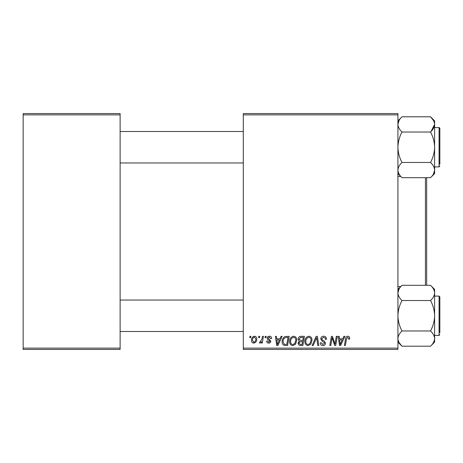 <?xml version="1.0" encoding="UTF-8"?>
<svg xmlns="http://www.w3.org/2000/svg" width="463" height="463" viewBox="0 0 463 463"><rect width="100%" height="100%" fill="white"/><g stroke="black" fill="none" stroke-linecap="round" stroke-linejoin="round"><path stroke-width="0.69" d="M243.295 113.568L397.92 113.568L397.92 114.876L243.295 114.876L243.295 113.568M289.635 341.538C289.618 338.627 290.949 336.85 293.629 336.213C295.741 336.595 296.795 337.921 296.783 340.178L295.527 344.235L292.801 345.624C290.625 345.224 289.572 343.864 289.635 341.538M279.976 338.829L281.099 336.329L282.135 336.329L277.875 345.502L276.706 345.502L275.45 336.329L276.411 336.329L276.718 338.829L279.976 338.829M347.794 336.213C349.044 336.294 349.669 336.966 349.675 338.233L349.588 339.072L348.633 339.188L348.72 338.389L347.736 337.284L346.48 339.009L345.381 345.502L344.414 345.502L345.548 338.777C345.664 337.29 346.411 336.433 347.794 336.213M320.726 338.904C320.9 337.186 321.854 336.288 323.602 336.213C325.524 336.312 326.473 337.348 326.444 339.315L325.489 339.425L325.246 338.077L323.539 337.284L321.675 338.818L321.924 339.622L324.413 341.185L325.489 343.187C325.367 344.756 324.511 345.572 322.925 345.624C321.264 345.52 320.367 344.634 320.246 342.961L321.2 342.666L322.954 344.547L324.534 343.245L324.181 342.423L322.537 341.474L320.726 338.904M312.149 345.502L316.16 336.329L317.375 336.329L318.781 345.502L317.815 345.502L316.617 337.643L313.179 345.502L312.149 345.502M304.88 341.538C304.862 338.627 306.199 336.85 308.879 336.213C310.991 336.595 312.039 337.921 312.027 340.178L310.771 344.235L308.051 345.624C305.875 345.224 304.816 343.864 304.88 341.538M249.742 337.643L249.962 336.329L250.917 336.329L250.72 337.643L249.742 337.643M243.295 348.124L397.92 348.124L397.92 349.432L243.295 349.432L243.295 114.876M397.92 348.124L397.92 114.876M298.091 339.182C298.207 337.492 299.086 336.543 300.73 336.329L304.405 336.329L302.854 345.502L299.237 345.352L297.969 343.274L299.237 341.034L298.091 339.182M342.753 338.829L343.882 336.329L344.912 336.329L340.652 345.502L339.489 345.502L338.233 336.329L339.188 336.329L339.495 338.829L342.753 338.829M335.339 341.925L336.317 336.329L337.284 336.329L335.716 345.502L334.708 345.502L332.087 337.718L330.808 345.502L329.841 345.502L331.392 336.329L332.399 336.329L335.044 344.102L335.339 341.925M269.368 336.213C270.82 336.265 271.584 337.023 271.648 338.47L270.693 338.713L269.321 337.047L268.071 338.071L270.809 341.219C270.705 342.429 270.039 343.066 268.812 343.118C267.475 343.089 266.752 342.412 266.642 341.098L267.597 340.976L268.858 342.284L269.86 341.37L269.761 340.832L267.597 339.356L267.116 338.14C267.296 336.867 268.048 336.225 269.368 336.213M284.971 336.549L289.155 336.329L287.604 345.502L284.149 345.386C282.69 344.669 282.013 343.459 282.129 341.746C282.071 339.408 283.02 337.677 284.971 336.549M251.513 340.334C251.455 338.094 252.445 336.723 254.488 336.213C255.993 336.41 256.751 337.295 256.757 338.87C256.843 341.196 255.836 342.614 253.736 343.118C252.213 342.875 251.473 341.949 251.513 340.334M258.557 337.643L258.782 336.329L259.731 336.329L259.535 337.643L258.557 337.643M261.971 338.997L262.452 336.329L263.418 336.329L262.295 343.002L261.329 343.002L261.572 341.625L260.021 343.118L259.373 342.88L261.971 338.997M264.992 337.643L265.212 336.329L266.167 336.329L265.965 337.643L264.992 337.643M23.15 113.568L120.12 113.568L120.12 114.876L23.15 114.876L23.15 113.568M120.12 348.124L120.12 349.432L23.15 349.432L23.15 348.124L120.12 348.124L120.12 114.876M23.15 348.124L23.15 114.876M302.073 344.431L302.553 341.572L299.451 341.949L298.924 343.233L300.435 344.431L302.073 344.431M302.733 340.502L303.259 337.4L300.533 337.452L299.046 339.211L300.713 340.502L302.733 340.502M310.025 343.534L311.078 340.131C311.084 338.522 310.332 337.573 308.809 337.284C306.766 337.897 305.777 339.35 305.835 341.636C305.794 343.28 306.547 344.252 308.08 344.547L310.025 343.534M340.965 342.626L342.232 339.906L339.628 339.906L340.201 344.501L340.965 342.626M278.182 342.626L279.449 339.906L276.851 339.906L277.424 344.501L278.182 342.626M286.823 344.431L288.009 337.4L286.788 337.4C284.259 337.637 283.026 339.107 283.084 341.804L284.236 344.275L286.823 344.431M294.775 343.534L295.828 340.131C295.84 338.522 295.081 337.573 293.565 337.284C291.522 337.897 290.527 339.35 290.585 341.636C290.55 343.28 291.296 344.252 292.83 344.547L294.775 343.534M253.776 342.284C255.217 341.758 255.894 340.652 255.802 338.974L254.476 337.047C253.082 337.596 252.41 338.696 252.468 340.334L253.776 342.284M243.295 300.036L120.12 300.036M243.295 331.479L120.12 331.479M120.12 162.964L243.295 162.964M120.12 131.521L243.295 131.521M430.526 346.208L434.607 342.128L434.607 292.917C434.45 295.591 433.09 298.131 430.526 300.533C433.079 305.273 434.439 310.349 434.607 315.754C434.45 321.108 433.09 326.183 430.526 330.981C433.084 333.372 434.444 335.912 434.607 338.598C434.444 341.289 433.084 343.83 430.526 346.208L402 346.208C399.442 343.824 398.082 341.283 397.92 338.598C398.082 335.906 399.442 333.366 402 330.981C399.447 326.241 398.087 321.166 397.92 315.754C398.076 310.407 399.436 305.331 402 300.533L430.526 300.533M439.85 334.651L439.063 335.415L439.063 296.1L439.85 296.887L439.85 332.793M402 330.981L430.526 330.981M402 300.533C399.447 298.16 398.087 295.62 397.92 292.917C398.076 290.243 399.436 287.708 402 285.306L430.526 285.306C433.079 287.673 434.439 290.214 434.607 292.917L434.607 289.387L430.526 285.306M399.019 289.062L397.92 292.917M402 162.467C399.447 157.727 398.087 152.651 397.92 147.246C398.076 141.892 399.436 136.816 402 132.019L430.526 132.019C433.079 136.759 434.439 141.834 434.607 147.246C434.45 152.593 433.09 157.669 430.526 162.467C433.079 164.84 434.439 167.38 434.607 170.083C434.45 172.757 433.09 175.292 430.526 177.694L402 177.694C399.447 175.327 398.087 172.786 397.92 170.083C398.076 167.409 399.436 164.869 402 162.467L430.526 162.467M434.607 166.9L439.063 166.9L439.063 127.585L439.85 128.373L439.85 164.278M402 132.019C399.442 129.628 398.082 127.088 397.92 124.402C398.082 121.711 399.442 119.17 402 116.792L430.526 116.792C433.084 119.176 434.444 121.717 434.607 124.402C434.444 127.093 433.084 129.634 430.526 132.019M433.507 173.938L434.607 170.083L434.607 124.402L431.012 131.521M430.526 177.694L434.607 173.613L434.607 170.083M430.526 116.792L434.607 120.872L434.607 124.402M401.965 346.179L399.065 342.527M434.497 291.719L434.607 292.917M398.03 171.281L397.92 170.083M430.561 116.821L433.461 120.473M397.92 124.402L399.06 120.478M426.666 177.694L426.666 285.306M425.433 285.306L425.433 177.694M402 177.694L397.92 173.613L400.767 176.467L397.92 176.467M402 285.306L397.92 289.387L400.767 286.533L397.92 286.533M439.063 335.415L434.607 335.415M439.063 296.1L434.607 296.1M397.92 342.128L402 346.208L397.92 342.128M439.231 127.603L434.607 127.585M439.063 166.9L439.85 166.113M397.92 120.872L402 116.792L397.92 120.872M439.676 127.881L439.85 128.373"/></g></svg>
